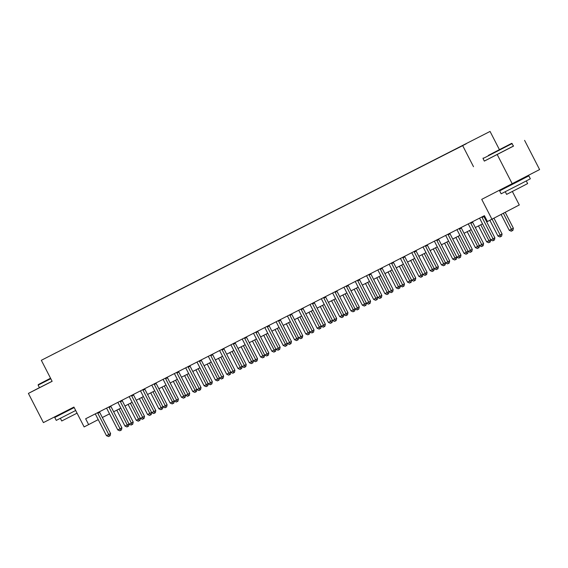 <?xml version="1.0" encoding="UTF-8"?>
<svg xmlns="http://www.w3.org/2000/svg" width="568" height="568" viewBox="0 0 568 568"><rect width="100%" height="100%" fill="white"/><g stroke="black" fill="none" stroke-linecap="round" stroke-linejoin="round"><path stroke-width="0.85" d="M50.41 355.653L56.516 352.501L50.41 355.653M490.056 131.435L41.329 360.297L490.056 131.435L499.386 149.59M484.319 161.071L513.5 146.019M524.591 140.367L539.6 169.569L481.728 199.354L491.931 219.212L519.287 204.963L512.357 191.48M39.44 387.66L28.4 393.411L43.409 422.606L73.925 407.064L84.128 426.923L98.236 419.624M497.241 154.61L512.244 183.812M491.931 219.212L487.415 221.513L484.412 215.677L85.647 418.779L88.651 424.615M462.97 145.472L455.067 149.533L462.977 145.493M466.236 143.789L81.089 340.005M466.243 143.654L80.997 339.82M473.506 166.701L462.7 145.678M28.4 393.411L52.135 381.32L41.329 360.297M102.346 417.515L109.532 413.852M113.65 411.757L120.835 408.101M124.953 405.999L132.138 402.343M136.256 400.241L143.441 396.585M147.559 394.49L154.744 390.827M158.862 388.732L166.048 385.068M170.166 382.974L177.351 379.31M181.469 377.216L188.654 373.559M192.772 371.458L199.957 367.801M204.068 365.7L211.261 362.043M215.371 359.949L222.557 356.285M226.675 354.191L233.86 350.527M237.978 348.433L245.163 344.769M249.281 342.674L256.466 339.018M260.584 336.916L267.769 333.26M271.887 331.158L279.073 327.502M283.191 325.407L290.376 321.744M294.494 319.649L301.679 315.986M305.797 313.891L312.982 310.227M317.1 308.133L324.285 304.476M328.403 302.375L335.589 298.718M339.707 296.617L346.892 292.96M351.01 290.859L358.195 287.202M362.313 285.108L369.498 281.444M373.616 279.349L380.801 275.686M384.919 273.591L392.105 269.935M396.223 267.833L403.408 264.177M407.519 262.075L414.711 258.419M418.822 256.317L426.007 252.661M430.125 250.566L437.31 246.902M441.428 244.808L448.613 241.144M452.731 239.05L459.917 235.386M464.035 233.292L471.22 229.635M475.338 227.534L482.523 223.877M486.641 221.776L487.358 221.413M481.934 216.933L481.962 217.068A1.313 1.015 -117.5 0 0 482.118 217.537L493.045 238.794L490.78 239.944L479.861 218.687A1.313 1.015 -117.5 0 0 479.57 218.289L479.47 218.19M483.787 215.989L483.808 216.103A1.313 1.015 -117.5 0 0 483.964 216.578L494.891 237.829L493.045 238.794L493.698 240.37L492.797 240.832L490.78 239.944M494.891 237.829L494.437 239.987L493.698 240.37M501.104 214.434L509.262 230.324L513.373 228.208L505.2 212.304M513.373 228.208L512.918 230.359L512.18 230.743L503.355 213.263M512.18 230.743L511.278 231.204L509.262 230.324M470.631 222.691L470.659 222.826A1.313 1.015 -117.5 0 0 470.815 223.295L481.742 244.552L479.477 245.703L468.557 224.445A1.313 1.015 -117.5 0 0 468.266 224.041L468.167 223.948M472.484 221.747L472.505 221.861A1.313 1.015 -117.5 0 0 472.661 222.329L483.588 243.587L481.742 244.552L482.395 246.129L481.494 246.59L479.477 245.703M483.588 243.587L483.134 245.738L482.395 246.129M459.334 228.45L459.356 228.584A1.313 1.015 -117.5 0 0 459.512 229.053L470.439 250.31L468.174 251.461L457.254 230.203A1.313 1.015 -117.5 0 0 456.963 229.799L456.871 229.699M461.18 227.505L461.202 227.619A1.313 1.015 -117.5 0 0 461.365 228.087L472.285 249.345L470.439 250.31L471.092 251.88L470.19 252.341L468.174 251.461M472.285 249.345L471.83 251.496L471.092 251.88M448.031 234.208L448.053 234.335A1.313 1.015 -117.5 0 0 448.209 234.811L459.136 256.061L456.878 257.219L445.951 235.961A1.313 1.015 -117.5 0 0 445.66 235.557L445.568 235.457M449.877 233.263L449.899 233.377A1.313 1.015 -117.5 0 0 450.062 233.846L460.982 255.103L459.136 256.061L459.789 257.638L458.887 258.099L456.878 257.219M460.982 255.103L460.534 257.254L459.789 257.638M489.843 220.277L497.966 236.075L500.223 234.925L502.069 233.966L493.947 218.162M502.069 233.966L501.622 236.118L500.877 236.501L492.101 219.12M500.877 236.501L499.975 236.962L497.966 236.075M478.49 225.929L486.662 241.833L488.92 240.683L480.748 224.779M490.738 239.859L490.319 241.876L488.672 242.721L486.662 241.833M489.573 242.259L488.92 240.683L490.688 239.76M467.187 231.687L475.359 247.591L477.617 246.441L469.445 230.537M479.435 245.617L479.016 247.627L477.368 248.479L475.359 247.591M478.277 248.017L477.617 246.441L479.385 245.518M436.728 239.959L436.749 240.094A1.313 1.015 -117.5 0 0 436.906 240.562L447.832 261.82L445.575 262.97L434.648 241.719A1.313 1.015 -117.5 0 0 434.357 241.315L434.264 241.215M438.574 239.021L438.595 239.135A1.313 1.015 -117.5 0 0 438.759 239.604L449.678 260.861L447.832 261.82L448.486 263.396L447.584 263.857L445.575 262.97M449.678 260.861L449.231 263.012L448.486 263.396M455.884 237.445L464.056 253.349L466.314 252.199L458.142 236.295M468.131 251.375L467.712 253.385L466.065 254.23L464.056 253.349M466.974 253.775L466.314 252.199L468.082 251.276M488.416 155.369L511.683 143.349L488.416 155.369M512.215 143.519L483.013 158.529L484.334 161.099L513.536 146.09L511.683 143.349M492.925 153.019L504.561 147.013L492.925 153.019M522.155 179.239L528.843 175.874L530.342 178.792L522.013 183.144L501.146 193.802L499.641 190.876L506.273 187.404M528.843 175.874L499.641 190.876M526.28 180.936L527.636 183.578L521.637 186.716L506.613 194.384L505.257 191.743M521.921 178.778L522.184 179.296L517.654 181.661L506.301 187.454L506.052 186.971M50.545 378.224L38.304 384.586L50.609 378.345M50.786 378.7L38.134 385.118L39.455 387.688L52.107 381.27M50.587 378.316L45.433 380.929L50.559 378.252M75.686 410.486L56.267 420.391L54.762 417.473L61.394 413.994M74.181 407.568L54.762 417.473M77.056 413.156L61.734 420.98L60.378 418.339M74.167 407.54L61.422 414.051L61.174 413.561M425.425 245.717L425.446 245.852A1.313 1.015 -117.5 0 0 425.602 246.32L436.529 267.578L434.271 268.728L423.345 247.47A1.313 1.015 -117.5 0 0 423.053 247.073L422.961 246.974M427.278 244.772L427.292 244.893A1.313 1.015 -117.5 0 0 427.455 245.362L438.375 266.619L436.529 267.578L437.19 269.154L436.281 269.615L434.271 268.728M438.375 266.619L437.928 268.77L437.19 269.154M414.122 251.475L414.143 251.61A1.313 1.015 -117.5 0 0 414.299 252.078L425.226 273.336L422.968 274.486L412.041 253.229A1.313 1.015 -117.5 0 0 411.75 252.831L411.658 252.732M415.975 250.531L415.989 250.644A1.313 1.015 -117.5 0 0 416.152 251.12L427.072 272.37L425.226 273.336L425.886 274.912L424.978 275.373L422.968 274.486M427.072 272.37L426.625 274.529L425.886 274.912M402.818 257.233L402.84 257.368A1.313 1.015 -117.5 0 0 402.996 257.836L413.923 279.094L411.665 280.244L400.738 258.987A1.313 1.015 -117.5 0 0 400.447 258.582L400.355 258.49M404.672 256.289L404.686 256.402A1.313 1.015 -117.5 0 0 404.849 256.871L415.769 278.128L413.923 279.094L414.583 280.67L413.674 281.132L411.665 280.244M415.769 278.128L415.322 280.28L414.583 280.67M391.515 262.991L391.537 263.126A1.313 1.015 -117.5 0 0 391.7 263.595L402.62 284.852L400.362 286.002L389.435 264.745A1.313 1.015 -117.5 0 0 389.144 264.34L389.052 264.241M393.368 262.047L393.39 262.16A1.313 1.015 -117.5 0 0 393.546 262.629L404.473 283.886L402.62 284.852L403.28 286.428L402.371 286.883L400.362 286.002M404.473 283.886L404.018 286.038L403.28 286.428M380.212 268.749L380.233 268.884A1.313 1.015 -117.5 0 0 380.397 269.353L391.316 290.61L389.059 291.76L378.132 270.503A1.313 1.015 -117.5 0 0 377.841 270.098L377.748 269.999M382.065 267.805L382.086 267.918A1.313 1.015 -117.5 0 0 382.243 268.387L393.17 289.644L391.316 290.61L391.977 292.179L391.068 292.641L389.059 291.76M393.17 289.644L392.715 291.796L391.977 292.179M444.581 243.203L452.753 259.107L455.011 257.957L446.839 242.053M456.828 257.134L456.409 259.143L454.762 259.988L452.753 259.107M455.671 259.526L455.011 257.957L456.779 257.034M433.277 248.961L441.45 264.865L443.707 263.708L435.535 247.811M445.525 262.885L445.106 264.901L443.459 265.746L441.45 264.865M444.368 265.284L443.707 263.708L445.475 262.792M421.974 254.72L430.146 270.616L432.404 269.466L424.232 253.562M434.222 268.643L433.803 270.659L432.156 271.504L430.146 270.616M433.065 271.042L432.404 269.466L434.172 268.543M410.671 260.471L418.843 276.375L421.101 275.224L412.929 259.32M422.919 274.401L422.5 276.417L420.852 277.262L418.843 276.375M421.761 276.801L421.101 275.224L422.869 274.301M399.368 266.229L407.54 282.133L409.798 280.982L401.626 265.079M411.623 280.159L411.196 282.175L409.549 283.02L407.54 282.133M410.458 282.559L409.798 280.982L411.566 280.059M368.909 274.5L368.93 274.635A1.313 1.015 -117.5 0 0 369.094 275.104L380.013 296.361L377.755 297.518L366.829 276.261A1.313 1.015 -117.5 0 0 366.537 275.856L366.445 275.757M370.762 273.563L370.783 273.677A1.313 1.015 -117.5 0 0 370.94 274.145L381.866 295.403L380.013 296.361L380.674 297.937L379.765 298.399L377.755 297.518M381.866 295.403L381.412 297.554L380.674 297.937M388.065 271.987L396.237 287.891L398.495 286.741L390.322 270.837M400.319 285.917L399.893 287.926L398.253 288.771L396.237 287.891M399.155 288.317L398.495 286.741L400.27 285.818M357.606 280.258L357.627 280.393A1.313 1.015 -117.5 0 0 357.79 280.862L368.71 302.119L366.452 303.269L355.525 282.012A1.313 1.015 -117.5 0 0 355.241 281.614L355.142 281.515M359.459 279.314L359.48 279.435A1.313 1.015 -117.5 0 0 359.636 279.903L370.563 301.161L368.71 302.119L369.37 303.695L368.462 304.157L366.452 303.269M370.563 301.161L370.109 303.312L369.37 303.695M376.761 277.745L384.934 293.649L387.191 292.499L379.019 276.595M389.016 291.675L388.59 293.684L386.95 294.529L384.934 293.649M387.852 294.068L387.191 292.499L388.966 291.576M346.303 286.016L346.324 286.151A1.313 1.015 -117.5 0 0 346.487 286.62L357.407 307.877L355.149 309.027L344.222 287.77A1.313 1.015 -117.5 0 0 343.938 287.373L343.839 287.273M348.156 285.072L348.177 285.186A1.313 1.015 -117.5 0 0 348.333 285.661L359.26 306.912L357.407 307.877L358.067 309.454L357.166 309.915L355.149 309.027M359.26 306.912L358.806 309.07L358.067 309.454M365.458 283.503L373.63 299.407L375.895 298.25L367.716 282.353M377.713 297.426L377.287 299.442L375.647 300.287L373.63 299.407M376.548 299.826L375.895 298.25L377.663 297.334M334.999 291.774L335.021 291.909A1.313 1.015 -117.5 0 0 335.184 292.378L346.104 313.635L343.846 314.786L332.919 293.528A1.313 1.015 -117.5 0 0 332.635 293.123L332.536 293.031M336.852 290.83L336.874 290.944A1.313 1.015 -117.5 0 0 337.03 291.412L347.957 312.67L346.104 313.635L346.764 315.212L345.862 315.673L343.846 314.786M347.957 312.67L347.502 314.821L346.764 315.212M354.155 289.261L362.327 305.158L364.592 304.008L356.42 288.111M366.41 303.184L365.984 305.201L364.344 306.046L362.327 305.158M365.245 305.584L364.592 304.008L366.36 303.092M323.696 297.533L323.724 297.667A1.313 1.015 -117.5 0 0 323.881 298.136L334.808 319.394L332.543 320.544L321.616 299.286A1.313 1.015 -117.5 0 0 321.332 298.882L321.232 298.782M325.549 296.588L325.57 296.702A1.313 1.015 -117.5 0 0 325.727 297.171L336.654 318.428L334.808 319.394L335.461 320.97L334.559 321.424L332.543 320.544M336.654 318.428L336.199 320.579L335.461 320.97M342.852 295.019L351.024 310.916L353.289 309.766L345.117 293.862M355.106 308.942L354.68 310.959L353.04 311.804L351.024 310.916M353.942 311.342L353.289 309.766L355.057 308.843M312.393 303.291L312.421 303.426A1.313 1.015 -117.5 0 0 312.577 303.894L323.504 325.152L321.239 326.302L310.32 305.044A1.313 1.015 -117.5 0 0 310.029 304.64L309.929 304.54M314.246 302.346L314.267 302.46A1.313 1.015 -117.5 0 0 314.423 302.929L325.35 324.186L323.504 325.152L324.158 326.721L323.256 327.182L321.239 326.302M325.35 324.186L324.896 326.337L324.158 326.721M331.549 300.77L339.721 316.674L341.986 315.524L333.814 299.62M343.803 314.7L343.377 316.717L341.737 317.562L339.721 316.674M342.639 317.1L341.986 315.524L343.754 314.601M301.09 309.042L301.118 309.177A1.313 1.015 -117.5 0 0 301.274 309.645L312.201 330.903L309.936 332.06L299.016 310.803A1.313 1.015 -117.5 0 0 298.725 310.398L298.626 310.298M302.943 308.104L302.964 308.218A1.313 1.015 -117.5 0 0 303.12 308.687L314.047 329.944L312.201 330.903L312.854 332.479L311.953 332.94L309.936 332.06M314.047 329.944L313.593 332.095L312.854 332.479M289.786 314.8L289.815 314.935A1.313 1.015 -117.5 0 0 289.971 315.403L300.898 336.661L298.633 337.811L287.713 316.553A1.313 1.015 -117.5 0 0 287.422 316.156L287.323 316.056M291.64 313.856L291.661 313.976A1.313 1.015 -117.5 0 0 291.817 314.445L302.744 335.702L300.898 336.661L301.551 338.237L300.649 338.698L298.633 337.811M302.744 335.702L302.29 337.853L301.551 338.237M278.483 320.558L278.512 320.693A1.313 1.015 -117.5 0 0 278.668 321.161L289.595 342.419L287.33 343.569L276.41 322.312A1.313 1.015 -117.5 0 0 276.119 321.914L276.02 321.815M280.336 319.614L280.358 319.727A1.313 1.015 -117.5 0 0 280.514 320.203L291.441 341.453L289.595 342.419L290.248 343.995L289.346 344.456L287.33 343.569M291.441 341.453L290.986 343.612L290.248 343.995M267.18 326.316L267.209 326.451A1.313 1.015 -117.5 0 0 267.365 326.919L278.292 348.177L276.027 349.327L265.107 328.07A1.313 1.015 -117.5 0 0 264.816 327.665L264.716 327.573M269.033 325.372L269.054 325.485A1.313 1.015 -117.5 0 0 269.211 325.954L280.138 347.211L278.292 348.177L278.945 349.753L278.043 350.215L276.027 349.327M280.138 347.211L279.683 349.37L278.945 349.753M255.884 332.074L255.905 332.209A1.313 1.015 -117.5 0 0 256.061 332.678L266.988 353.935L264.724 355.085L253.804 333.828A1.313 1.015 -117.5 0 0 253.513 333.423L253.42 333.324M257.73 331.13L257.751 331.243A1.313 1.015 -117.5 0 0 257.915 331.712L268.834 352.969L266.988 353.935L267.642 355.511L266.74 355.966L264.724 355.085M268.834 352.969L268.38 355.121L267.642 355.511M244.581 337.832L244.602 337.967A1.313 1.015 -117.5 0 0 244.758 338.436L255.685 359.693L253.427 360.843L242.5 339.586A1.313 1.015 -117.5 0 0 242.209 339.181L242.117 339.082M246.427 336.888L246.448 337.001A1.313 1.015 -117.5 0 0 246.611 337.47L257.531 358.727L255.685 359.693L256.338 361.262L255.437 361.724L253.427 360.843M257.531 358.727L257.084 360.879L256.338 361.262M233.278 343.583L233.299 343.718A1.313 1.015 -117.5 0 0 233.455 344.187L244.382 365.444L242.124 366.601L231.197 345.344A1.313 1.015 -117.5 0 0 230.906 344.939L230.814 344.84M235.124 342.646L235.145 342.76A1.313 1.015 -117.5 0 0 235.308 343.228L246.228 364.486L244.382 365.444L245.035 367.02L244.133 367.482L242.124 366.601M246.228 364.486L245.781 366.637L245.035 367.02M221.974 349.341L221.996 349.476A1.313 1.015 -117.5 0 0 222.152 349.945L233.079 371.202L230.821 372.352L219.894 351.095A1.313 1.015 -117.5 0 0 219.603 350.697L219.511 350.598M223.82 348.397L223.842 348.518A1.313 1.015 -117.5 0 0 224.005 348.986L234.925 370.244L233.079 371.202L233.739 372.778L232.83 373.24L230.821 372.352M234.925 370.244L234.477 372.395L233.739 372.778M210.671 355.099L210.692 355.234A1.313 1.015 -117.5 0 0 210.849 355.703L221.776 376.96L219.518 378.11L208.591 356.853A1.313 1.015 -117.5 0 0 208.3 356.455L208.207 356.356M212.524 354.155L212.538 354.276A1.313 1.015 -117.5 0 0 212.702 354.744L223.622 376.002L221.776 376.96L222.436 378.536L221.527 378.998L219.518 378.11M223.622 376.002L223.174 378.153L222.436 378.536M199.368 360.857L199.389 360.992A1.313 1.015 -117.5 0 0 199.546 361.461L210.472 382.718L208.215 383.869L197.288 362.611A1.313 1.015 -117.5 0 0 196.997 362.206L196.904 362.114M201.221 359.913L201.235 360.027A1.313 1.015 -117.5 0 0 201.399 360.495L212.318 381.753L210.472 382.718L211.133 384.295L210.224 384.756L208.215 383.869M212.318 381.753L211.871 383.911L211.133 384.295M188.065 366.616L188.086 366.75A1.313 1.015 -117.5 0 0 188.249 367.219L199.169 388.476L196.911 389.627L185.984 368.369A1.313 1.015 -117.5 0 0 185.693 367.965L185.601 367.872M189.918 365.671L189.932 365.785A1.313 1.015 -117.5 0 0 190.095 366.253L201.022 387.511L199.169 388.476L199.829 390.053L198.921 390.507L196.911 389.627M201.022 387.511L200.568 389.662L199.829 390.053M176.762 372.374L176.783 372.509A1.313 1.015 -117.5 0 0 176.946 372.977L187.866 394.235L185.608 395.385L174.681 374.127A1.313 1.015 -117.5 0 0 174.39 373.723L174.298 373.623M178.615 371.429L178.636 371.543A1.313 1.015 -117.5 0 0 178.792 372.012L189.719 393.269L187.866 394.235L188.526 395.804L187.617 396.265L185.608 395.385M189.719 393.269L189.265 395.42L188.526 395.804M165.458 378.125L165.48 378.26A1.313 1.015 -117.5 0 0 165.643 378.735L176.563 399.986L174.305 401.143L163.378 379.885A1.313 1.015 -117.5 0 0 163.087 379.481L162.995 379.381M167.311 377.188L167.333 377.301A1.313 1.015 -117.5 0 0 167.489 377.77L178.416 399.027L176.563 399.986L177.223 401.562L176.314 402.023L174.305 401.143M178.416 399.027L177.962 401.178L177.223 401.562M154.155 383.883L154.177 384.018A1.313 1.015 -117.5 0 0 154.34 384.486L165.26 405.744L163.002 406.894L152.075 385.644A1.313 1.015 -117.5 0 0 151.791 385.239L151.691 385.139M156.008 382.938L156.03 383.059A1.313 1.015 -117.5 0 0 156.186 383.528L167.113 404.785L165.26 405.744L165.92 407.32L165.011 407.781L163.002 406.894M167.113 404.785L166.658 406.936L165.92 407.32M142.852 389.641L142.873 389.776A1.313 1.015 -117.5 0 0 143.037 390.244L153.956 411.502L151.699 412.652L140.772 391.395A1.313 1.015 -117.5 0 0 140.488 390.997L140.388 390.898M144.705 388.697L144.726 388.817A1.313 1.015 -117.5 0 0 144.883 389.286L155.809 410.543L153.956 411.502L154.617 413.078L153.715 413.54L151.699 412.652M155.809 410.543L155.355 412.695L154.617 413.078M131.549 395.399L131.57 395.534A1.313 1.015 -117.5 0 0 131.733 396.002L142.653 417.26L140.395 418.41L129.468 397.153A1.313 1.015 -117.5 0 0 129.184 396.748L129.085 396.656M133.402 394.455L133.423 394.568A1.313 1.015 -117.5 0 0 133.579 395.037L144.506 416.294L142.653 417.26L143.313 418.836L142.412 419.298L140.395 418.41M144.506 416.294L144.052 418.453L143.313 418.836M120.246 401.157L120.274 401.292A1.313 1.015 -117.5 0 0 120.43 401.761L131.357 423.018L129.092 424.168L118.165 402.911A1.313 1.015 -117.5 0 0 117.881 402.506L117.782 402.414M122.099 400.213L122.12 400.326A1.313 1.015 -117.5 0 0 122.276 400.795L133.203 422.052L131.357 423.018L132.01 424.594L131.109 425.049L129.092 424.168M133.203 422.052L132.749 424.204L132.01 424.594M108.942 406.915L108.971 407.05A1.313 1.015 -117.5 0 0 109.127 407.519L120.054 428.776L117.789 429.926L106.869 408.669A1.313 1.015 -117.5 0 0 106.578 408.264L106.479 408.165M110.796 405.971L110.817 406.084A1.313 1.015 -117.5 0 0 110.973 406.553L121.9 427.81L120.054 428.776L120.707 430.345L119.805 430.807L117.789 429.926M121.9 427.81L121.445 429.962L120.707 430.345M320.245 306.528L328.418 322.432L330.683 321.282L322.51 305.378M332.5 320.459L332.074 322.468L330.434 323.313L328.418 322.432M331.336 322.858L330.683 321.282L332.45 320.359M308.942 312.286L317.114 328.19L319.379 327.04L311.207 311.136M321.197 326.217L320.771 328.226L319.131 329.071L317.114 328.19M320.032 328.609L319.379 327.04L321.147 326.117M297.639 318.044L305.811 333.949L308.076 332.791L299.904 316.894M309.894 331.968L309.468 333.984L307.828 334.829L305.811 333.949M308.729 334.367L308.076 332.791L309.844 331.875M286.336 323.803L294.515 339.7L296.773 338.549L288.601 322.652M298.591 337.726L298.172 339.742L296.524 340.587L294.515 339.7M297.426 340.125L296.773 338.549L298.541 337.633M275.04 329.561L283.212 345.458L285.47 344.307L277.298 328.403M287.287 343.484L286.868 345.5L285.221 346.345L283.212 345.458M286.123 345.884L285.47 344.307L287.238 343.384M263.737 335.312L271.909 351.216L274.166 350.065L265.994 334.161M275.984 349.242L275.565 351.258L273.918 352.103L271.909 351.216M274.82 351.642L274.166 350.065L275.934 349.142M252.433 341.07L260.606 356.974L262.863 355.824L254.691 339.92M264.681 355L264.262 357.009L262.615 357.854L260.606 356.974M263.524 357.4L262.863 355.824L264.631 354.901M241.13 346.828L249.302 362.732L251.56 361.582L243.388 345.678M253.378 360.758L252.959 362.767L251.312 363.612L249.302 362.732M252.22 363.151L251.56 361.582L253.328 360.659M229.827 352.586L237.999 368.49L240.257 367.333L232.085 351.436M242.074 366.509L241.656 368.525L240.008 369.37L237.999 368.49M240.917 368.909L240.257 367.333L242.025 366.417M218.524 358.344L226.696 374.241L228.954 373.091L220.782 357.194M230.771 372.267L230.352 374.284L228.705 375.128L226.696 374.241M229.614 374.667L228.954 373.091L230.722 372.175M207.221 364.102L215.393 379.999L217.65 378.849L209.478 362.945M219.468 378.025L219.049 380.042L217.402 380.887L215.393 379.999M218.311 380.425L217.65 378.849L219.418 377.926M195.917 369.853L204.089 385.757L206.347 384.607L198.175 368.703M208.172 383.783L207.746 385.8L206.099 386.645L204.089 385.757M207.008 386.183L206.347 384.607L208.115 383.684M184.614 375.611L192.786 391.515L195.044 390.365L186.872 374.461M196.869 389.541L196.443 391.551L194.803 392.403L192.786 391.515M195.704 391.941L195.044 390.365L196.819 389.442M173.311 381.369L181.483 397.273L183.741 396.123L175.569 380.219M185.566 395.3L185.14 397.309L183.499 398.154L181.483 397.273M184.401 397.692L183.741 396.123L185.516 395.2M162.008 387.127L170.18 403.031L172.445 401.874L164.266 385.977M174.262 401.058L173.836 403.067L172.196 403.912L170.18 403.031M173.098 403.45L172.445 401.874L174.213 400.958M150.705 392.886L158.877 408.79L161.142 407.632L152.962 391.735M162.959 406.809L162.533 408.825L160.893 409.67L158.877 408.79M161.795 409.209L161.142 407.632L162.909 406.716M139.401 398.644L147.573 414.541L149.838 413.39L141.666 397.486M151.656 412.567L151.23 414.583L149.59 415.428L147.573 414.541M150.492 414.967L149.838 413.39L151.606 412.467M128.098 404.395L136.27 420.299L138.535 419.149L130.363 403.245M140.353 418.325L139.927 420.341L138.287 421.186L136.27 420.299M139.188 420.725L138.535 419.149L140.303 418.225M97.639 412.666L97.668 412.801A1.313 1.015 -117.5 0 0 97.824 413.277L108.751 434.527L106.486 435.684L95.566 414.427A1.313 1.015 -117.5 0 0 95.275 414.022L95.175 413.923M99.492 411.729L99.514 411.843A1.313 1.015 -117.5 0 0 99.67 412.311L110.597 433.569L108.751 434.527L109.404 436.103L108.502 436.565L106.486 435.684M110.597 433.569L110.142 435.72L109.404 436.103M116.795 410.153L124.967 426.057L127.232 424.907L119.06 409.003M129.05 424.083L128.624 426.092L126.983 426.944L124.967 426.057M127.885 426.483L127.232 424.907L129 423.984M481.962 217.068L483.808 216.103M482.118 217.537L483.964 216.578M470.659 222.826L472.505 221.861M470.815 223.295L472.661 222.329M459.356 228.584L461.202 227.619M459.512 229.053L461.365 228.087M448.053 234.335L449.899 233.377M448.209 234.811L450.062 233.846M436.749 240.094L438.595 239.135M436.906 240.562L438.759 239.604M425.446 245.852L427.292 244.893M425.602 246.32L427.455 245.362M414.143 251.61L415.989 250.644M414.299 252.078L416.152 251.12M402.84 257.368L404.686 256.402M402.996 257.836L404.849 256.871M391.537 263.126L393.39 262.16M391.7 263.595L393.546 262.629M380.233 268.884L382.086 267.918M380.397 269.353L382.243 268.387M368.93 274.635L370.783 273.677M369.094 275.104L370.94 274.145M357.627 280.393L359.48 279.435M357.79 280.862L359.636 279.903M346.324 286.151L348.177 285.186M346.487 286.62L348.333 285.661M335.021 291.909L336.874 290.944M335.184 292.378L337.03 291.412M323.724 297.667L325.57 296.702M323.881 298.136L325.727 297.171M312.421 303.426L314.267 302.46M312.577 303.894L314.423 302.929M301.118 309.177L302.964 308.218M301.274 309.645L303.12 308.687M289.815 314.935L291.661 313.976M289.971 315.403L291.817 314.445M278.512 320.693L280.358 319.727M278.668 321.161L280.514 320.203M267.209 326.451L269.054 325.485M267.365 326.919L269.211 325.954M255.905 332.209L257.751 331.243M256.061 332.678L257.915 331.712M244.602 337.967L246.448 337.001M244.758 338.436L246.611 337.47M233.299 343.718L235.145 342.76M233.455 344.187L235.308 343.228M221.996 349.476L223.842 348.518M222.152 349.945L224.005 348.986M210.692 355.234L212.538 354.276M210.849 355.703L212.702 354.744M199.389 360.992L201.235 360.027M199.546 361.461L201.399 360.495M188.086 366.75L189.932 365.785M188.249 367.219L190.095 366.253M176.783 372.509L178.636 371.543M176.946 372.977L178.792 372.012M165.48 378.26L167.333 377.301M165.643 378.735L167.489 377.77M154.177 384.018L156.03 383.059M154.34 384.486L156.186 383.528M142.873 389.776L144.726 388.817M143.037 390.244L144.883 389.286M131.57 395.534L133.423 394.568M131.733 396.002L133.579 395.037M120.274 401.292L122.12 400.326M120.43 401.761L122.276 400.795M108.971 407.05L110.817 406.084M109.127 407.519L110.973 406.553M97.668 412.801L99.514 411.843M97.824 413.277L99.67 412.311M483.183 157.996L483.013 158.529M38.304 384.586L38.134 385.118"/></g></svg>
